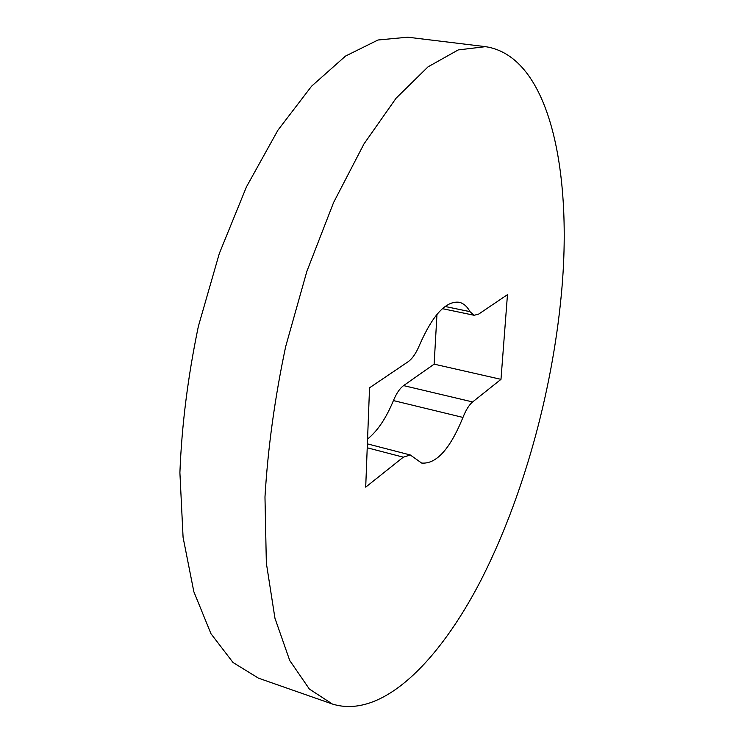 <?xml version="1.0" encoding="UTF-8"?>
<svg xmlns="http://www.w3.org/2000/svg" width="744" height="744" viewBox="0 0 744 744"><rect width="100%" height="100%" fill="white"/><g stroke="black" fill="none" stroke-linecap="round" stroke-linejoin="round"><path stroke-width="1.12" d="M413.599 457.328L410.269 454.975L403.313 457.179L365.704 487.143L369.545 387.801L408.019 361.807C412.316 358.766 416.138 353.214 419.486 345.151C432.655 315.075 445.851 300.781 459.067 302.259C463.438 303.227 467.083 306.351 469.985 311.652L474.123 315.279L478.671 314.098L507.473 294.652L500.982 379.347L472.626 401.946C469.129 404.829 465.911 410 462.963 417.431C450.046 449.116 436.263 464.321 421.616 463.056L413.599 457.328M436.97 314.359L434.133 364.151L403.601 385.606C399.844 388.349 396.45 393.334 393.427 400.579C386.089 418.305 377.468 431.12 367.564 439.025M434.133 364.151L500.982 379.347M332.373 704.029L258.466 678.165L233.021 662.504L210.971 633.721L193.84 591.703L183.08 537.326L179.899 472.645C181.741 425.363 187.897 376.576 198.378 326.3L219.331 253.453L246.469 186.846L277.903 130.228L311.578 86.202L345.514 56.079L378.008 39.999L407.759 37.2L485.488 46.658C550.486 56.367 572.954 174.366 561.255 295.442C551.89 393.52 522.93 497.95 480.884 580.376C438.951 661.528 381.96 719.448 332.373 704.029L309.355 689.037L289.742 660.514L274.954 618.255L266.343 563.069L264.976 497.029C267.831 448.567 274.722 398.431 285.659 346.63L306.835 271.439L333.563 202.573L363.974 143.927L396.078 98.227L428.023 66.848L458.22 49.932L485.488 46.658M367.229 447.786L403.313 457.179M393.427 400.579L462.963 417.431M403.601 385.606L472.626 401.946M445.089 306.482L469.985 311.652M367.378 443.861L410.269 454.975M442.42 308.667L474.123 315.279"/></g></svg>
